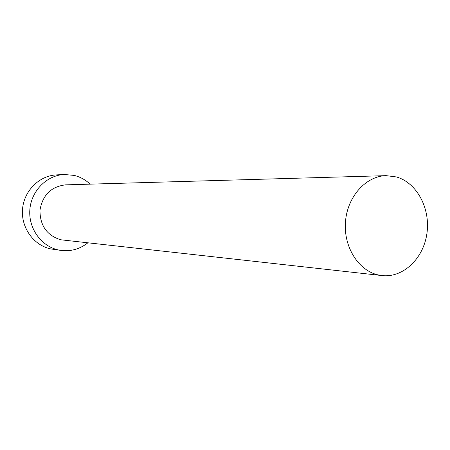 <?xml version="1.0" encoding="UTF-8"?>
<svg xmlns="http://www.w3.org/2000/svg" width="450" height="450" viewBox="0 0 450 450"><rect width="100%" height="100%" fill="white"/><g stroke="black" fill="none" stroke-linecap="round" stroke-linejoin="round"><path stroke-width="0.67" d="M377.972 274.877L382.016 275.574C403.183 278.004 423.45 258.581 426.909 233.572C430.622 208.603 416.959 182.728 396.405 176.946L386.106 175.646C365.957 176.034 347.456 196.504 345.493 221.496C343.322 246.459 358.178 270.411 377.972 274.877M386.106 175.646L65.559 184.854C51.171 186.57 42.637 194.996 39.971 210.133C39.932 225.518 46.845 235.401 60.711 239.771L382.016 275.574M90.141 184.151C85.573 179.854 80.291 176.951 74.295 175.427L64.176 174.476C46.659 175.314 31.168 190.991 29.846 209.745C28.361 228.487 41.338 246.426 58.556 249.986L61.071 250.431C70.926 251.595 79.813 249.092 87.733 242.91M64.176 174.476L56.239 174.915C39.015 175.742 23.799 191.104 22.5 209.475C21.037 227.829 33.795 245.407 50.721 248.912L61.071 250.431"/></g></svg>
